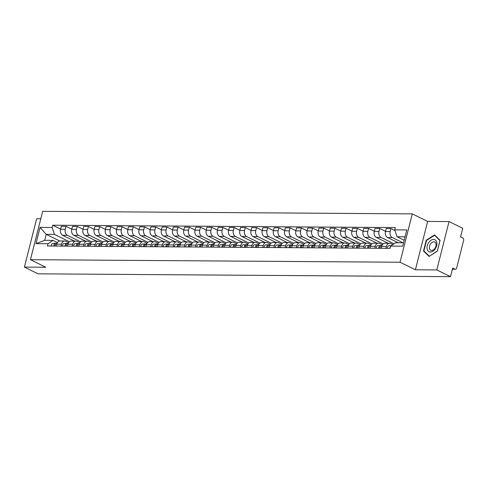 <?xml version="1.0" encoding="UTF-8"?>
<svg xmlns="http://www.w3.org/2000/svg" width="488" height="488" viewBox="0 0 488 488"><rect width="100%" height="100%" fill="white"/><g stroke="black" fill="none" stroke-linecap="round" stroke-linejoin="round"><path stroke-width="0.73" d="M40.803 218.764L36.637 218.74L24.4 267.095L38.101 273.829L450.509 276.666L436.803 269.925L449.039 221.576L427.634 221.424L412.281 213.878L42.682 211.334L30.445 259.689L400.044 262.233L415.404 269.779L436.803 269.925M449.039 221.576L462.746 228.311L460.58 236.869L462.709 237.918A2.05 1.464 90.4 0 1 463.6 240.529L456.676 267.9A2.05 1.464 90.4 0 1 455.286 269.272L452.382 269.248M24.4 267.095L45.805 267.241L30.445 259.689M452.413 269.138L454.81 269.156L452.675 268.107L450.509 276.666M454.81 269.156A2.05 1.464 90.4 0 0 455.286 269.272M402.996 242.804L392.26 237.528A4.715 3.361 -89.6 0 1 390.217 231.519L390.961 228.573L386.221 228.536L385.477 231.489A4.715 3.361 90.4 0 0 387.521 237.491L398.257 242.774M389.65 243.256L384.91 243.225A4.715 3.361 90.4 0 0 381.707 246.379L386.447 246.416A4.715 3.361 -89.6 0 1 389.65 243.256A4.715 3.361 -89.6 0 1 390.742 243.524L392.864 244.567M386.447 246.416L385.965 248.331M394.951 230.531L390.961 228.573M381.707 246.379L381.226 248.294M393.987 243.805L381.055 237.449A4.715 3.361 -89.6 0 1 379.011 231.44L379.755 228.494L375.016 228.463L374.272 231.41A4.715 3.361 90.4 0 0 376.315 237.418L388.173 243.25M374.76 248.252L375.241 246.336A4.715 3.361 -89.6 0 1 378.444 243.183A4.715 3.361 -89.6 0 1 379.536 243.445L382.36 244.83M385.52 231.324L379.755 228.494M378.444 243.183L373.704 243.146A4.715 3.361 90.4 0 0 370.502 246.306L370.02 248.221M383.147 243.909L369.849 237.369A4.715 3.361 -89.6 0 1 367.806 231.367L368.556 228.414L363.816 228.384L363.066 231.33A4.715 3.361 90.4 0 0 365.109 237.339L376.968 243.17M363.554 248.172L364.042 246.257A4.715 3.361 -89.6 0 1 367.238 243.103A4.715 3.361 -89.6 0 1 368.33 243.366L371.155 244.756M374.314 231.245L368.556 228.414M367.238 243.103L362.499 243.073A4.715 3.361 90.4 0 0 359.296 246.226L358.814 248.142M371.941 243.829L358.643 237.296A4.715 3.361 -89.6 0 1 356.606 231.288L357.35 228.341L352.61 228.305L351.86 231.257A4.715 3.361 90.4 0 0 353.904 237.259L365.762 243.091M352.348 248.099L352.836 246.184A4.715 3.361 -89.6 0 1 356.033 243.024A4.715 3.361 -89.6 0 1 357.131 243.292L359.949 244.677M363.109 231.172L357.35 228.341M356.033 243.024L351.293 242.994A4.715 3.361 90.4 0 0 348.096 246.147L347.608 248.069M360.736 243.756L347.444 237.217A4.715 3.361 -89.6 0 1 345.4 231.214L346.144 228.262L341.405 228.231L340.661 231.178A4.715 3.361 90.4 0 0 342.698 237.186L354.562 243.018M341.149 248.02L341.63 246.105A4.715 3.361 -89.6 0 1 344.833 242.951A4.715 3.361 -89.6 0 1 345.925 243.213L348.743 244.598M351.903 231.092L346.144 228.262M344.833 242.951L340.087 242.914A4.715 3.361 90.4 0 0 336.891 246.074L336.403 247.989M349.53 243.677L336.238 237.137A4.715 3.361 -89.6 0 1 334.195 231.135L334.939 228.183L330.199 228.152L329.455 231.105A4.715 3.361 90.4 0 0 331.498 237.107L343.357 242.939M329.943 247.947L330.425 246.025A4.715 3.361 -89.6 0 1 333.627 242.871A4.715 3.361 -89.6 0 1 334.719 243.134L337.537 244.525M340.697 231.019L334.939 228.183M333.627 242.871L328.888 242.841A4.715 3.361 90.4 0 0 325.685 245.995L325.203 247.91M338.33 243.597L325.032 237.064A4.715 3.361 -89.6 0 1 322.989 231.056L323.739 228.109L319 228.073L318.249 231.025A4.715 3.361 90.4 0 0 320.293 237.028L332.151 242.859M318.737 247.867L319.219 245.952A4.715 3.361 -89.6 0 1 322.422 242.792A4.715 3.361 -89.6 0 1 323.514 243.061L326.338 244.445M329.498 230.94L323.739 228.109M322.422 242.792L317.682 242.762A4.715 3.361 90.4 0 0 314.479 245.915L313.998 247.837M327.125 243.524L313.827 236.985A4.715 3.361 -89.6 0 1 311.783 230.983L312.534 228.03L307.794 228L307.043 230.946A4.715 3.361 90.4 0 0 309.087 236.954L320.945 242.786M307.531 247.788L308.019 245.873A4.715 3.361 -89.6 0 1 311.216 242.719A4.715 3.361 -89.6 0 1 312.308 242.981L315.132 244.366M318.292 230.861L312.534 228.03M311.216 242.719L306.476 242.682A4.715 3.361 90.4 0 0 303.28 245.842L302.792 247.758M315.919 243.445L302.621 236.912A4.715 3.361 -89.6 0 1 300.584 230.903L301.328 227.951L296.588 227.92L295.844 230.873A4.715 3.361 90.4 0 0 297.881 236.875L309.746 242.707M296.326 247.715L296.814 245.799A4.715 3.361 -89.6 0 1 300.01 242.64A4.715 3.361 -89.6 0 1 301.108 242.908L303.926 244.293M307.086 230.787L301.328 227.951M300.01 242.64L295.271 242.609A4.715 3.361 90.4 0 0 292.074 245.763L291.586 247.678M304.713 243.366L291.421 236.832A4.715 3.361 -89.6 0 1 289.378 230.824L290.122 227.878L285.382 227.841L284.638 230.794A4.715 3.361 90.4 0 0 286.682 236.802L298.54 242.627M285.126 247.636L285.608 245.72A4.715 3.361 -89.6 0 1 288.811 242.566A4.715 3.361 -89.6 0 1 289.902 242.829L292.721 244.214M295.88 230.708L290.122 227.878M288.811 242.566L284.071 242.53A4.715 3.361 90.4 0 0 280.868 245.69L280.386 247.605M293.508 243.292L280.216 236.753A4.715 3.361 -89.6 0 1 278.172 230.751L278.923 227.798L274.177 227.768L273.433 230.714A4.715 3.361 90.4 0 0 275.476 236.723L287.334 242.554M273.921 247.556L274.402 245.641A4.715 3.361 -89.6 0 1 277.605 242.487A4.715 3.361 -89.6 0 1 278.697 242.749L281.521 244.14M284.681 230.629L278.923 227.798M277.605 242.487L272.865 242.457A4.715 3.361 90.4 0 0 269.663 245.61L269.181 247.526M282.308 243.213L269.01 236.68A4.715 3.361 -89.6 0 1 266.966 230.671L267.717 227.725L262.977 227.689L262.227 230.641A4.715 3.361 90.4 0 0 264.27 236.643L276.129 242.475M262.715 247.483L263.203 245.568A4.715 3.361 -89.6 0 1 266.399 242.408A4.715 3.361 -89.6 0 1 267.491 242.676L270.315 244.061M273.475 230.556L267.717 227.725M266.399 242.408L261.659 242.377A4.715 3.361 90.4 0 0 258.463 245.531L257.975 247.446M271.102 243.14L257.804 236.601A4.715 3.361 -89.6 0 1 255.767 230.592L256.511 227.646L251.771 227.615L251.027 230.562A4.715 3.361 90.4 0 0 253.065 236.57L264.929 242.402M251.509 247.404L251.997 245.488A4.715 3.361 -89.6 0 1 255.194 242.335A4.715 3.361 -89.6 0 1 256.291 242.597L259.11 243.982M262.269 230.476L256.511 227.646M255.194 242.335L250.454 242.298A4.715 3.361 90.4 0 0 247.257 245.458L246.769 247.373M259.897 243.061L246.605 236.521A4.715 3.361 -89.6 0 1 244.561 230.519L245.305 227.567L240.566 227.536L239.821 230.489A4.715 3.361 90.4 0 0 241.859 236.491L253.723 242.322M240.309 247.331L240.791 245.409A4.715 3.361 -89.6 0 1 243.994 242.255A4.715 3.361 -89.6 0 1 245.086 242.518L247.904 243.909M251.064 230.397L245.305 227.567M243.994 242.255L239.254 242.225A4.715 3.361 90.4 0 0 236.052 245.379L235.564 247.294M248.691 242.981L235.399 236.448A4.715 3.361 -89.6 0 1 233.356 230.44L234.1 227.493L229.36 227.457L228.616 230.409A4.715 3.361 90.4 0 0 230.659 236.412L242.518 242.243M229.104 247.251L229.586 245.336A4.715 3.361 -89.6 0 1 232.788 242.176A4.715 3.361 -89.6 0 1 233.88 242.444L236.698 243.829M239.864 230.324L234.1 227.493M232.788 242.176L228.049 242.146A4.715 3.361 90.4 0 0 224.846 245.299L224.364 247.221M237.491 242.908L224.193 236.369A4.715 3.361 -89.6 0 1 222.15 230.366L222.9 227.414L218.16 227.384L217.41 230.33A4.715 3.361 90.4 0 0 219.454 236.338L231.312 242.17M217.898 247.172L218.386 245.257A4.715 3.361 -89.6 0 1 221.582 242.103A4.715 3.361 -89.6 0 1 222.674 242.365L225.499 243.75M228.659 230.244L222.9 227.414M221.582 242.103L216.843 242.066A4.715 3.361 90.4 0 0 213.64 245.226L213.158 247.141M226.286 242.829L212.988 236.296A4.715 3.361 -89.6 0 1 210.95 230.287L211.694 227.335L206.955 227.304L206.204 230.257A4.715 3.361 90.4 0 0 208.248 236.259L220.106 242.091M206.692 247.099L207.18 245.177A4.715 3.361 -89.6 0 1 210.377 242.024A4.715 3.361 -89.6 0 1 211.475 242.286L214.293 243.677M217.453 230.171L211.694 227.335M210.377 242.024L205.637 241.993A4.715 3.361 90.4 0 0 202.441 245.147L201.953 247.062M215.08 242.749L201.782 236.216A4.715 3.361 -89.6 0 1 199.744 230.208L200.489 227.262L195.749 227.225L195.005 230.177A4.715 3.361 90.4 0 0 197.042 236.186L208.907 242.011M195.487 247.019L195.975 245.104A4.715 3.361 -89.6 0 1 199.177 241.944A4.715 3.361 -89.6 0 1 200.269 242.213L203.087 243.597M206.247 230.092L200.489 227.262M199.177 241.944L194.431 241.914A4.715 3.361 90.4 0 0 191.235 245.067L190.747 246.989M203.874 242.676L190.582 236.137A4.715 3.361 -89.6 0 1 188.539 230.135L189.283 227.182L184.543 227.152L183.799 230.098A4.715 3.361 90.4 0 0 185.843 236.107L197.701 241.938M184.287 246.94L184.769 245.025A4.715 3.361 -89.6 0 1 187.971 241.871A4.715 3.361 -89.6 0 1 189.063 242.133L191.882 243.524M195.041 230.013L189.283 227.182M187.971 241.871L183.232 241.834A4.715 3.361 90.4 0 0 180.029 244.994L179.547 246.91M192.675 242.597L179.377 236.064A4.715 3.361 -89.6 0 1 177.333 230.055L178.083 227.109L173.338 227.072L172.593 230.025A4.715 3.361 90.4 0 0 174.637 236.027L186.495 241.859M173.081 246.867L173.563 244.952A4.715 3.361 -89.6 0 1 176.766 241.792A4.715 3.361 -89.6 0 1 177.858 242.06L180.682 243.445M183.842 229.939L178.083 227.109M176.766 241.792L172.026 241.761A4.715 3.361 90.4 0 0 168.824 244.915L168.342 246.83M181.469 242.524L168.171 235.985A4.715 3.361 -89.6 0 1 166.127 229.976L166.878 227.03L162.138 226.999L161.388 229.946A4.715 3.361 90.4 0 0 163.431 235.954L175.29 241.786M161.876 246.788L162.364 244.872A4.715 3.361 -89.6 0 1 165.56 241.719A4.715 3.361 -89.6 0 1 166.652 241.981L169.476 243.366M172.636 229.86L166.878 227.03M165.56 241.719L160.82 241.682A4.715 3.361 90.4 0 0 157.624 244.842L157.136 246.757M170.263 242.444L156.965 235.905A4.715 3.361 -89.6 0 1 154.928 229.903L155.672 226.951L150.932 226.92L150.188 229.866A4.715 3.361 90.4 0 0 152.226 235.875L164.09 241.706M150.67 246.714L151.158 244.793A4.715 3.361 -89.6 0 1 154.354 241.639A4.715 3.361 -89.6 0 1 155.452 241.902L158.271 243.292M161.43 229.781L155.672 226.951M154.354 241.639L149.615 241.609A4.715 3.361 90.4 0 0 146.418 244.762L145.93 246.678M159.058 242.365L145.766 235.832A4.715 3.361 -89.6 0 1 143.722 229.824L144.466 226.877L139.727 226.841L138.982 229.793A4.715 3.361 90.4 0 0 141.026 235.796L152.884 241.627M139.47 246.635L139.952 244.72A4.715 3.361 -89.6 0 1 143.155 241.56A4.715 3.361 -89.6 0 1 144.247 241.828L147.065 243.213M150.225 229.708L144.466 226.877M143.155 241.56L138.415 241.529A4.715 3.361 90.4 0 0 135.213 244.683L134.725 246.605M147.852 242.292L134.56 235.753A4.715 3.361 -89.6 0 1 132.516 229.75L133.261 226.798L128.521 226.767L127.777 229.714A4.715 3.361 90.4 0 0 129.82 235.722L141.679 241.554M128.265 246.556L128.747 244.641A4.715 3.361 -89.6 0 1 131.949 241.487A4.715 3.361 -89.6 0 1 133.041 241.749L135.865 243.134M139.025 229.628L133.261 226.798M131.949 241.487L127.209 241.45A4.715 3.361 90.4 0 0 124.007 244.61L123.525 246.525M136.652 242.213L123.354 235.674A4.715 3.361 -89.6 0 1 121.311 229.671L122.061 226.719L117.321 226.688L116.571 229.641A4.715 3.361 90.4 0 0 118.614 235.643L130.473 241.475M117.059 246.483L117.547 244.561A4.715 3.361 -89.6 0 1 120.743 241.407A4.715 3.361 -89.6 0 1 121.835 241.67L124.66 243.061M127.819 229.555L122.061 226.719M120.743 241.407L116.004 241.377A4.715 3.361 90.4 0 0 112.801 244.531L112.319 246.446M125.447 242.133L112.148 235.6A4.715 3.361 -89.6 0 1 110.111 229.592L110.855 226.645L106.116 226.609L105.365 229.561A4.715 3.361 90.4 0 0 107.409 235.57L119.267 241.395M105.853 246.403L106.341 244.488A4.715 3.361 -89.6 0 1 109.538 241.328A4.715 3.361 -89.6 0 1 110.636 241.597L113.454 242.981M116.614 229.476L110.855 226.645M109.538 241.328L104.798 241.298A4.715 3.361 90.4 0 0 101.602 244.451L101.114 246.373M114.241 242.06L100.949 235.521A4.715 3.361 -89.6 0 1 98.905 229.519L99.65 226.566L94.91 226.536L94.166 229.482A4.715 3.361 90.4 0 0 96.203 235.49L108.068 241.322M94.654 246.324L95.136 244.409A4.715 3.361 -89.6 0 1 98.338 241.255A4.715 3.361 -89.6 0 1 99.43 241.517L102.248 242.902M105.408 229.397L99.65 226.566M98.338 241.255L93.592 241.218A4.715 3.361 90.4 0 0 90.396 244.378L89.908 246.294M103.035 241.981L89.743 235.448A4.715 3.361 -89.6 0 1 87.7 229.439L88.444 226.487L83.704 226.456L82.96 229.409A4.715 3.361 90.4 0 0 85.003 235.411L96.862 241.243M83.448 246.251L83.93 244.335A4.715 3.361 -89.6 0 1 87.132 241.176A4.715 3.361 -89.6 0 1 88.224 241.444L91.043 242.829M94.202 229.323L88.444 226.487M87.132 241.176L82.393 241.145A4.715 3.361 90.4 0 0 79.19 244.299L78.708 246.214M91.836 241.908L78.537 235.369A4.715 3.361 -89.6 0 1 76.494 229.36L77.244 226.414L72.505 226.383L71.754 229.329A4.715 3.361 90.4 0 0 73.798 235.338L85.656 241.163M72.242 246.172L72.724 244.256A4.715 3.361 -89.6 0 1 75.927 241.102A4.715 3.361 -89.6 0 1 77.019 241.365L79.843 242.749M83.003 229.244L77.244 226.414M75.927 241.102L71.187 241.066A4.715 3.361 90.4 0 0 67.984 244.226L67.503 246.141M80.63 241.828L67.332 235.289A4.715 3.361 -89.6 0 1 65.288 229.287L66.039 226.334L61.299 226.304L60.549 229.25A4.715 3.361 90.4 0 0 62.592 235.259L74.45 241.09M61.037 246.092L61.525 244.177A4.715 3.361 -89.6 0 1 64.721 241.023A4.715 3.361 -89.6 0 1 65.813 241.286L68.637 242.676M71.797 229.165L66.039 226.334M64.721 241.023L59.981 240.993A4.715 3.361 90.4 0 0 56.785 244.146L56.297 246.062M405.04 236.814L397.067 236.759L404.168 240.249M397.067 236.759L394.719 229.836L406.785 229.921L402.673 246.166L390.607 246.086L395.555 242.756L403.521 242.81M59.749 240.999L46.214 234.344L44.701 240.34L52.96 240.395L48.013 243.732L47.44 246.001L390.028 248.355L390.607 246.086M48.013 243.732L35.947 243.646L40.059 227.402L52.124 227.481L54.479 234.405L46.214 234.344L40.059 227.402M394.719 229.836L395.292 227.567L52.698 225.212L52.124 227.481M412.281 213.878L400.044 262.233M427.634 221.424L415.404 269.779M423.499 251.015L429.062 256.45L437.358 251.113L440.084 240.334L434.515 234.899L426.225 240.236L423.499 251.015L424.493 251.503M69.424 241.749L54.479 234.405M52.96 240.395L57.431 242.597M60.591 229.092L52.698 225.212M44.701 240.34L35.947 243.646M426.61 240.425L426.225 240.236M391.23 245.665L389.198 245.677A2.562 1.824 90.4 0 0 387.368 248.337M390.528 246.403A2.562 1.824 90.4 0 0 389.955 248.355M380.146 247.111A1.232 0.878 90.4 0 0 379.707 248.288M381.951 245.623L380.579 245.616A2.562 1.824 90.4 0 0 378.755 248.282M381.976 245.574L377.993 245.598A2.562 1.824 90.4 0 0 376.169 248.264M381.799 245.623A2.562 1.824 90.4 0 0 379.975 248.288M368.94 247.032A1.232 0.878 90.4 0 0 368.501 248.209M370.758 245.531L369.373 245.537A2.562 1.824 90.4 0 0 367.549 248.203M370.77 245.501L366.787 245.519A2.562 1.824 90.4 0 0 364.963 248.185M370.599 245.549L370.599 245.549A2.562 1.824 90.4 0 0 368.769 248.209M436.766 242.627A6.661 4.416 -63.8 0 0 430.971 240.279A6.661 4.416 -63.8 0 0 427.091 248.856A6.661 4.416 -63.8 0 0 432.886 251.204A6.661 4.416 -63.8 0 0 436.766 242.627M436.052 244.012A4.557 3.019 -63.8 0 0 434.753 242.048A4.557 3.019 -63.8 0 0 430.941 243.427A4.557 3.019 -63.8 0 0 429.428 248.276A4.557 3.019 -63.8 0 0 430.733 250.234A4.557 3.019 -63.8 0 0 434.546 248.862A4.557 3.019 -63.8 0 0 436.052 244.012M429.287 256.182L423.889 250.917L426.536 240.474L434.57 235.301L439.962 240.566L437.321 251.009L429.397 256.237M435.296 235.655L434.57 235.301M357.735 246.959A1.232 0.878 90.4 0 0 357.295 248.13M359.552 245.452L358.174 245.464A2.562 1.824 90.4 0 0 356.344 248.124M359.565 245.421L355.587 245.446A2.562 1.824 90.4 0 0 353.757 248.105M359.394 245.47L359.394 245.47A2.562 1.824 90.4 0 0 357.564 248.136M346.529 246.879A1.232 0.878 90.4 0 0 346.09 248.056M348.347 245.379L346.968 245.385A2.562 1.824 90.4 0 0 345.138 248.05M348.359 245.348L344.382 245.366A2.562 1.824 90.4 0 0 342.552 248.032M348.188 245.391L348.188 245.391A2.562 1.824 90.4 0 0 346.358 248.056M335.329 246.806A1.232 0.878 90.4 0 0 334.89 247.977M337.135 245.318L335.762 245.305A2.562 1.824 90.4 0 0 333.932 247.971M337.159 245.269L333.176 245.287A2.562 1.824 90.4 0 0 331.352 247.953M336.982 245.318A2.562 1.824 90.4 0 0 335.158 247.977M324.123 246.727A1.232 0.878 90.4 0 0 323.684 247.904M325.941 245.22L324.557 245.232A2.562 1.824 90.4 0 0 322.733 247.892M325.954 245.189L321.97 245.214A2.562 1.824 90.4 0 0 320.146 247.88M325.777 245.238L325.777 245.238A2.562 1.824 90.4 0 0 323.953 247.904M312.918 246.647A1.232 0.878 90.4 0 0 312.479 247.825M314.73 245.165L313.351 245.153A2.562 1.824 90.4 0 0 311.527 247.819M314.748 245.116L310.771 245.135A2.562 1.824 90.4 0 0 308.941 247.8M314.577 245.159A2.562 1.824 90.4 0 0 312.747 247.825M301.712 246.574A1.232 0.878 90.4 0 0 301.273 247.745M303.53 245.067L302.151 245.074A2.562 1.824 90.4 0 0 300.321 247.739M303.542 245.037L299.565 245.061A2.562 1.824 90.4 0 0 297.735 247.721M303.371 245.086L303.371 245.086A2.562 1.824 90.4 0 0 301.541 247.751M290.512 246.495A1.232 0.878 90.4 0 0 290.067 247.672M292.318 245.006L290.946 245A2.562 1.824 90.4 0 0 289.116 247.666M292.336 244.958L288.359 244.982A2.562 1.824 90.4 0 0 286.529 247.648M292.166 245.006A2.562 1.824 90.4 0 0 290.342 247.672M279.307 246.416A1.232 0.878 90.4 0 0 278.868 247.593M281.112 244.933L279.74 244.921A2.562 1.824 90.4 0 0 277.916 247.587M281.137 244.884L277.154 244.903A2.562 1.824 90.4 0 0 275.33 247.569M280.96 244.933A2.562 1.824 90.4 0 0 279.136 247.593M268.101 246.342A1.232 0.878 90.4 0 0 267.662 247.514M269.919 244.836L268.534 244.848A2.562 1.824 90.4 0 0 266.71 247.507M269.931 244.805L265.954 244.83A2.562 1.824 90.4 0 0 264.124 247.489M269.76 244.854L269.76 244.854A2.562 1.824 90.4 0 0 267.93 247.52M256.895 246.263A1.232 0.878 90.4 0 0 256.456 247.44M258.707 244.775L257.335 244.769A2.562 1.824 90.4 0 0 255.505 247.434M258.725 244.726L254.748 244.75A2.562 1.824 90.4 0 0 252.918 247.416M258.555 244.775A2.562 1.824 90.4 0 0 256.725 247.44M245.69 246.19A1.232 0.878 90.4 0 0 245.25 247.361M247.507 244.683L246.129 244.689A2.562 1.824 90.4 0 0 244.299 247.355M247.52 244.653L243.542 244.671A2.562 1.824 90.4 0 0 241.713 247.337M247.349 244.701L247.349 244.701A2.562 1.824 90.4 0 0 245.519 247.361M234.49 246.111A1.232 0.878 90.4 0 0 234.051 247.288M236.302 244.604L234.923 244.616A2.562 1.824 90.4 0 0 233.093 247.276M236.32 244.573L232.337 244.598A2.562 1.824 90.4 0 0 230.513 247.264M236.143 244.622L236.143 244.622A2.562 1.824 90.4 0 0 234.319 247.288M223.284 246.031A1.232 0.878 90.4 0 0 222.845 247.209M225.102 244.531L223.718 244.537A2.562 1.824 90.4 0 0 221.894 247.202M225.114 244.5L221.131 244.519A2.562 1.824 90.4 0 0 219.307 247.184M224.938 244.543L224.938 244.543A2.562 1.824 90.4 0 0 223.114 247.209M212.079 245.958A1.232 0.878 90.4 0 0 211.639 247.129M213.89 244.47L212.518 244.457A2.562 1.824 90.4 0 0 210.688 247.123M213.909 244.421L209.931 244.439A2.562 1.824 90.4 0 0 208.101 247.105M213.738 244.47A2.562 1.824 90.4 0 0 211.908 247.135M200.873 245.879A1.232 0.878 90.4 0 0 200.434 247.056M202.691 244.378L201.312 244.384A2.562 1.824 90.4 0 0 199.482 247.05M202.703 244.342L198.726 244.366A2.562 1.824 90.4 0 0 196.896 247.032M202.532 244.39L202.532 244.39A2.562 1.824 90.4 0 0 200.702 247.056M189.673 245.799A1.232 0.878 90.4 0 0 189.228 246.977M191.479 244.317L190.106 244.305A2.562 1.824 90.4 0 0 188.276 246.971M191.503 244.268L187.52 244.287A2.562 1.824 90.4 0 0 185.696 246.952M191.326 244.311A2.562 1.824 90.4 0 0 189.503 246.977M178.468 245.726A1.232 0.878 90.4 0 0 178.029 246.898M180.286 244.22L178.901 244.226A2.562 1.824 90.4 0 0 177.077 246.891M180.298 244.189L176.314 244.214A2.562 1.824 90.4 0 0 174.49 246.873M180.121 244.238L180.121 244.238A2.562 1.824 90.4 0 0 178.297 246.904M167.262 245.647A1.232 0.878 90.4 0 0 166.823 246.824M169.08 244.146L167.695 244.153A2.562 1.824 90.4 0 0 165.871 246.818M169.092 244.11L165.115 244.134A2.562 1.824 90.4 0 0 163.285 246.8M168.921 244.159L168.921 244.159A2.562 1.824 90.4 0 0 167.091 246.824M156.056 245.568A1.232 0.878 90.4 0 0 155.617 246.745M157.874 244.067L156.495 244.073A2.562 1.824 90.4 0 0 154.666 246.739M157.886 244.037L153.909 244.055A2.562 1.824 90.4 0 0 152.079 246.721M157.715 244.085L157.715 244.085A2.562 1.824 90.4 0 0 155.886 246.745M144.851 245.494A1.232 0.878 90.4 0 0 144.411 246.666M146.662 244.006L145.29 244A2.562 1.824 90.4 0 0 143.46 246.66M146.681 243.957L142.703 243.982A2.562 1.824 90.4 0 0 140.873 246.641M146.51 244.006A2.562 1.824 90.4 0 0 144.68 246.672M133.651 245.415A1.232 0.878 90.4 0 0 133.212 246.593M135.463 243.915L134.084 243.921A2.562 1.824 90.4 0 0 132.26 246.586M135.481 243.884L131.498 243.902A2.562 1.824 90.4 0 0 129.674 246.568M135.304 243.927L135.304 243.927A2.562 1.824 90.4 0 0 133.48 246.593M122.445 245.342A1.232 0.878 90.4 0 0 122.006 246.513M124.257 243.854L122.878 243.841A2.562 1.824 90.4 0 0 121.054 246.507M124.275 243.805L120.292 243.823A2.562 1.824 90.4 0 0 118.468 246.489M124.104 243.854A2.562 1.824 90.4 0 0 122.274 246.513M111.24 245.263A1.232 0.878 90.4 0 0 110.8 246.44M113.057 243.756L111.679 243.768A2.562 1.824 90.4 0 0 109.849 246.428M113.07 243.726L109.092 243.75A2.562 1.824 90.4 0 0 107.262 246.416M112.899 243.774L112.899 243.774A2.562 1.824 90.4 0 0 111.069 246.44M100.034 245.183A1.232 0.878 90.4 0 0 99.595 246.361M101.846 243.701L100.473 243.689A2.562 1.824 90.4 0 0 98.643 246.355M101.864 243.652L97.887 243.671A2.562 1.824 90.4 0 0 96.057 246.336M101.693 243.695A2.562 1.824 90.4 0 0 99.863 246.361M88.834 245.11A1.232 0.878 90.4 0 0 88.395 246.281M90.646 243.603L89.267 243.61A2.562 1.824 90.4 0 0 87.437 246.275M90.664 243.573L86.681 243.597A2.562 1.824 90.4 0 0 84.857 246.257M90.487 243.622L90.487 243.622A2.562 1.824 90.4 0 0 88.663 246.287M77.629 245.031A1.232 0.878 90.4 0 0 77.189 246.208M79.44 243.542L78.062 243.536A2.562 1.824 90.4 0 0 76.238 246.202M79.459 243.494L75.475 243.518A2.562 1.824 90.4 0 0 73.651 246.184M79.282 243.542A2.562 1.824 90.4 0 0 77.458 246.208M66.423 244.952A1.232 0.878 90.4 0 0 65.984 246.129M68.235 243.469L66.856 243.457A2.562 1.824 90.4 0 0 65.032 246.123M68.253 243.421L64.276 243.439A2.562 1.824 90.4 0 0 62.446 246.105M68.082 243.469A2.562 1.824 90.4 0 0 66.252 246.129M55.217 244.878A1.232 0.878 90.4 0 0 54.778 246.05M57.035 243.372L55.656 243.384A2.562 1.824 90.4 0 0 53.826 246.043M57.047 243.341L53.07 243.366A2.562 1.824 90.4 0 0 51.24 246.025M56.876 243.39L56.876 243.39A2.562 1.824 90.4 0 0 55.046 246.056M62.592 235.259L67.332 235.289M73.798 235.338L78.537 235.369M85.003 235.411L89.743 235.448M96.203 235.49L100.949 235.521M107.409 235.57L112.148 235.6M118.614 235.643L123.354 235.674M129.82 235.722L134.56 235.753M141.026 235.796L145.766 235.832M152.226 235.875L156.965 235.905M163.431 235.954L168.171 235.985M174.637 236.027L179.377 236.064M185.843 236.107L190.582 236.137M197.042 236.186L201.782 236.216M208.248 236.259L212.988 236.296M219.454 236.338L224.193 236.369M230.659 236.412L235.399 236.448M241.859 236.491L246.605 236.521M253.065 236.57L257.804 236.601M264.27 236.643L269.01 236.68M275.476 236.723L280.216 236.753M286.682 236.802L291.421 236.832M297.881 236.875L302.621 236.912M309.087 236.954L313.827 236.985M320.293 237.028L325.032 237.064M331.498 237.107L336.238 237.137M342.698 237.186L347.444 237.217M353.904 237.259L358.643 237.296M365.109 237.339L369.849 237.369M376.315 237.418L381.055 237.449M387.521 237.491L392.26 237.528M67.984 244.226L72.724 244.256M79.19 244.299L83.93 244.335M90.396 244.378L95.136 244.409M101.602 244.451L106.341 244.488M112.801 244.531L117.547 244.561M124.007 244.61L128.747 244.641M135.213 244.683L139.952 244.72M146.418 244.762L151.158 244.793M157.624 244.842L162.364 244.872M168.824 244.915L173.563 244.952M180.029 244.994L184.769 245.025M191.235 245.067L195.975 245.104M202.441 245.147L207.18 245.177M213.64 245.226L218.386 245.257M224.846 245.299L229.586 245.336M236.052 245.379L240.791 245.409M247.257 245.458L251.997 245.488M258.463 245.531L263.203 245.568M269.663 245.61L274.402 245.641M280.868 245.69L285.608 245.72M292.074 245.763L296.814 245.799M303.28 245.842L308.019 245.873M314.479 245.915L319.219 245.952M325.685 245.995L330.425 246.025M336.891 246.074L341.63 246.105M348.096 246.147L352.836 246.184M359.296 246.226L364.042 246.257M370.502 246.306L375.241 246.336M56.785 244.146L61.525 244.177M71.754 229.329L76.494 229.36M82.96 229.409L87.7 229.439M94.166 229.482L98.905 229.519M105.365 229.561L110.111 229.592M116.571 229.641L121.311 229.671M127.777 229.714L132.516 229.75M138.982 229.793L143.722 229.824M150.188 229.866L154.928 229.903M161.388 229.946L166.127 229.976M172.593 230.025L177.333 230.055M183.799 230.098L188.539 230.135M195.005 230.177L199.744 230.208M206.204 230.257L210.95 230.287M217.41 230.33L222.15 230.366M228.616 230.409L233.356 230.44M239.821 230.489L244.561 230.519M251.027 230.562L255.767 230.592M262.227 230.641L266.966 230.671M273.433 230.714L278.172 230.751M284.638 230.794L289.378 230.824M295.844 230.873L300.584 230.903M307.043 230.946L311.783 230.983M318.249 231.025L322.989 231.056M329.455 231.105L334.195 231.135M340.661 231.178L345.4 231.214M351.86 231.257L356.606 231.288M363.066 231.33L367.806 231.367M374.272 231.41L379.011 231.44M385.477 231.489L390.217 231.519M60.549 229.25L65.288 229.287M391.193 245.69L389.198 245.677M380.579 245.616L377.993 245.598M369.373 245.537L366.787 245.519M358.174 245.464L355.587 245.446M346.968 245.385L344.382 245.366M335.762 245.305L333.176 245.287M324.557 245.232L321.97 245.214M313.351 245.153L310.771 245.135M302.151 245.074L299.565 245.061M290.946 245L288.359 244.982M279.74 244.921L277.154 244.903M268.534 244.848L265.954 244.83M257.335 244.769L254.748 244.75M246.129 244.689L243.542 244.671M234.923 244.616L232.337 244.598M223.718 244.537L221.131 244.519M212.518 244.457L209.931 244.439M201.312 244.384L198.726 244.366M190.106 244.305L187.52 244.287M178.901 244.226L176.314 244.214M167.695 244.153L165.115 244.134M156.495 244.073L153.909 244.055M145.29 244L142.703 243.982M134.084 243.921L131.498 243.902M122.878 243.841L120.292 243.823M111.679 243.768L109.092 243.75M100.473 243.689L97.887 243.671M89.267 243.61L86.681 243.597M78.062 243.536L75.475 243.518M66.856 243.457L64.276 243.439M55.656 243.384L53.07 243.366"/></g></svg>
